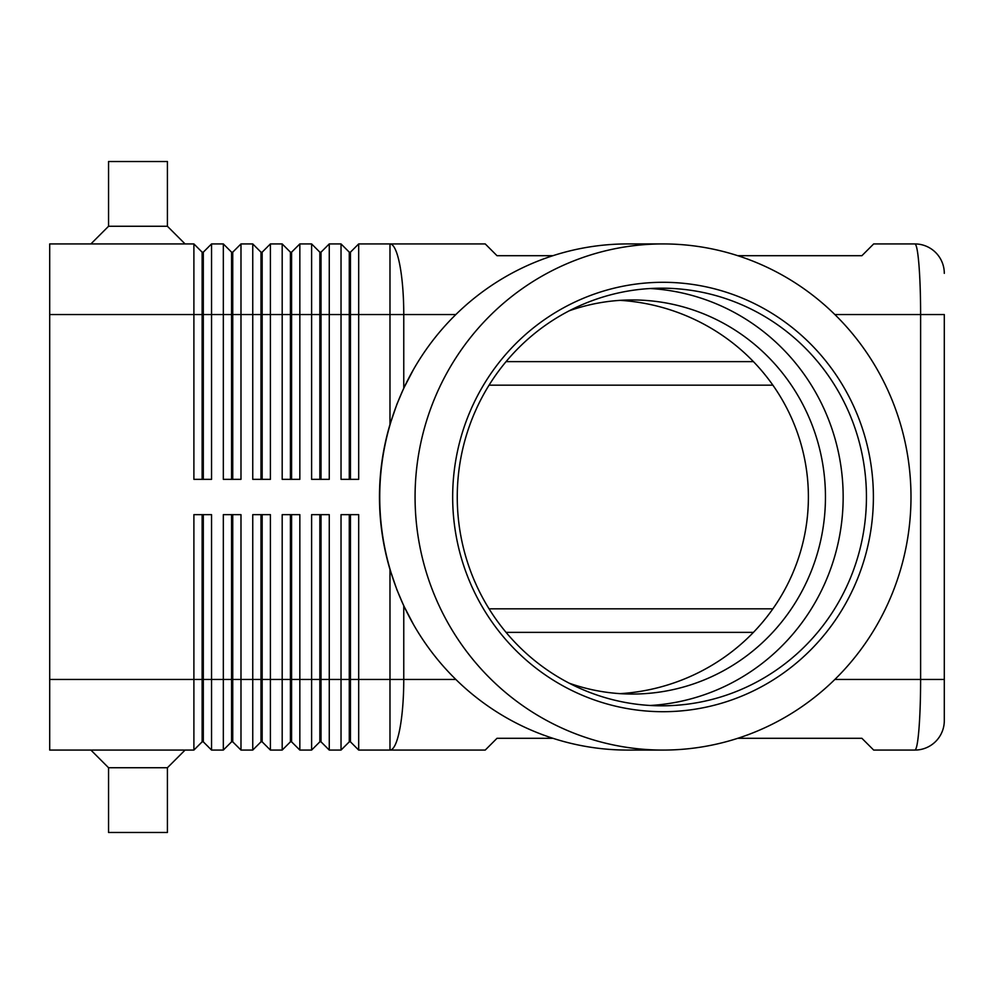 <?xml version="1.0" encoding="UTF-8"?>
<svg xmlns="http://www.w3.org/2000/svg" width="994" height="994" viewBox="0 0 994 994"><rect width="100%" height="100%" fill="white"/><g stroke="black" fill="none" stroke-linecap="round" stroke-linejoin="round"><path stroke-width="1.49" d="M569.264 310.787A197.048 193.06 -90 0 1 632.395 299.952A197.048 193.06 -90 0 1 825.455 497A197.048 193.06 -90 0 1 632.395 694.048A197.048 193.06 -90 0 1 569.264 683.213M737.772 255.694L861.897 255.694L873.676 243.928L914.878 243.928A29.422 29.422 0 0 1 935.677 252.538A29.422 29.422 0 0 0 914.878 243.928C916.443 244.238 917.797 251.134 918.928 264.603C920.022 278.531 920.593 295.181 920.618 314.551L944.3 314.551L944.3 720.65L944.3 679.449L920.618 679.449C920.593 698.819 920.022 715.469 918.928 729.397C917.797 742.866 916.443 749.762 914.878 750.072A29.422 29.422 0 0 0 935.677 741.462A29.422 29.422 0 0 1 914.878 750.072L873.676 750.072L861.897 738.306L737.772 738.306M663.023 750.072L627.686 750.072A253.072 247.953 -90 0 1 413.678 624.828L403.763 605.818L396.917 589.802L389.983 569.525A266.243 260.689 0 0 1 379.472 497A266.243 260.689 0 0 1 389.983 424.475L396.917 404.198L403.763 388.182L413.678 369.172A253.072 247.953 -90 0 1 627.686 243.928L663.023 243.928A253.072 247.953 -90 0 1 910.989 497A253.072 247.953 -90 0 1 663.023 750.072A253.072 247.953 -90 0 1 415.07 497A253.072 247.953 -90 0 1 663.023 243.928M349.279 514.656L349.279 741.835L350.447 741.835L358.685 750.072L485.234 750.072L497 738.306L552.937 738.306M202.13 479.344L202.13 252.165L203.31 252.165L203.31 479.344M49.7 679.449L49.7 750.072L193.892 750.072L202.13 741.835L203.31 741.835L211.548 750.072L211.548 514.656L193.892 514.656L193.892 679.449L49.7 679.449L49.7 243.928L193.892 243.928L193.892 479.344L211.548 479.344L211.548 243.928L223.327 243.928L223.327 479.344L240.983 479.344L240.983 243.928L252.749 243.928L252.749 479.344L270.405 479.344L270.405 243.928L282.184 243.928L282.184 479.344L299.84 479.344L299.84 243.928L311.607 243.928L311.607 479.344L329.262 479.344L329.262 243.928L341.029 243.928L341.029 479.344L358.685 479.344L358.685 243.928L389.983 243.928A70.624 13.779 90 0 1 399.737 264.603A70.624 13.779 90 0 1 403.763 314.551L455.848 314.551M193.892 243.928L202.13 252.165M231.565 479.344L231.565 252.165L232.745 252.165L232.745 479.344M223.327 243.928L231.565 252.165M260.987 479.344L260.987 252.165L262.167 252.165L262.167 479.344M252.749 243.928L260.987 252.165M290.422 479.344L290.422 252.165L291.59 252.165L291.59 479.344M282.184 243.928L290.422 252.165M319.844 479.344L319.844 252.165L321.025 252.165L321.025 479.344M311.607 243.928L319.844 252.165M349.279 479.344L349.279 252.165L350.447 252.165L350.447 479.344M341.029 243.928L349.279 252.165M203.31 741.835L203.31 514.656M202.13 514.656L202.13 679.449L193.892 679.449L193.892 750.072M231.565 514.656L231.565 741.835L232.745 741.835L240.983 750.072L240.983 514.656L223.327 514.656L223.327 679.449L202.13 679.449L202.13 741.835M319.844 514.656L319.844 741.835L321.025 741.835L329.262 750.072L329.262 514.656L311.607 514.656L311.607 750.072L299.84 750.072L299.84 514.656L282.184 514.656L282.184 750.072L270.405 750.072L270.405 514.656L252.749 514.656L252.749 750.072L240.983 750.072M329.262 750.072L341.029 750.072L341.029 679.449L321.025 679.449L321.025 514.656M358.685 750.072L358.685 514.656L341.029 514.656L341.029 679.449L350.447 679.449L350.447 514.656M211.548 750.072L223.327 750.072L223.327 679.449L232.745 679.449L232.745 514.656M232.745 741.835L232.745 679.449L260.987 679.449L260.987 741.835L252.749 750.072M260.987 741.835L262.167 741.835L262.167 514.656M262.167 741.835L270.405 750.072M290.422 514.656L290.422 741.835L291.59 741.835L291.59 514.656M291.59 741.835L299.84 750.072M321.025 741.835L321.025 679.449L260.987 679.449L260.987 514.656M350.447 741.835L350.447 679.449L389.983 679.449L389.983 569.525M489.06 385.175L772.872 385.175M772.872 608.825L489.06 608.825M90.901 243.928L108.557 226.272L167.414 226.272L185.07 243.928M108.557 226.272L108.557 161.525L167.414 161.525L167.414 226.272M90.901 750.072L108.557 767.728L108.557 832.475L167.414 832.475L167.414 767.728L185.07 750.072M552.937 255.694L497 255.694L485.234 243.928L389.983 243.928L389.983 314.551L403.763 314.551L403.763 388.182M413.678 624.828A253.072 247.953 -90 0 1 379.733 497A253.072 247.953 -90 0 1 413.678 369.172M873.391 497A214.704 210.355 -90 0 1 663.023 711.704A214.704 210.355 -90 0 1 452.668 497A214.704 210.355 -90 0 1 663.023 282.296A214.704 210.355 -90 0 1 873.391 497M866.445 497A208.815 204.59 -90 0 1 661.842 705.815A208.815 204.59 -90 0 1 457.252 497A208.815 204.59 -90 0 1 661.842 288.185A208.815 204.59 -90 0 1 866.445 497M650.213 288.521A208.815 204.59 -90 0 1 843.16 497A208.815 204.59 -90 0 1 650.213 705.479M620.094 300.35A201.123 197.048 180 0 1 808.395 497A201.123 197.048 180 0 1 620.094 693.65M108.557 767.728L167.414 767.728M349.279 741.835L341.029 750.072M319.844 741.835L311.607 750.072M290.422 741.835L282.184 750.072M231.565 741.835L223.327 750.072M350.447 252.165L358.685 243.928M321.025 252.165L329.262 243.928M291.59 252.165L299.84 243.928M262.167 252.165L270.405 243.928M232.745 252.165L240.983 243.928M203.31 252.165L211.548 243.928M935.677 741.462A29.422 29.422 0 0 0 944.3 720.65A29.422 29.422 0 0 1 935.677 741.462M944.3 273.35A29.422 29.422 0 0 0 935.677 252.538A29.422 29.422 0 0 1 944.3 273.35M834.861 314.551L920.618 314.551L920.618 679.449L834.861 679.449M49.7 314.551L389.983 314.551L389.983 424.475M455.848 679.449L403.763 679.449A70.624 13.779 90 0 1 399.737 729.397A70.624 13.779 90 0 1 389.983 750.072L389.983 679.449L403.763 679.449L403.763 605.818M506.07 632.37L753.427 632.37M753.427 361.63L506.07 361.63"/></g></svg>
